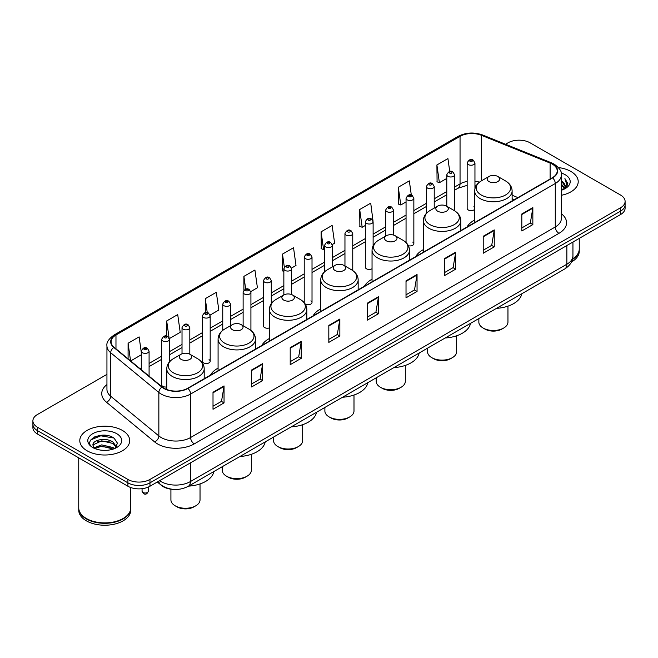 <?xml version="1.0" encoding="UTF-8"?>
<svg xmlns="http://www.w3.org/2000/svg" width="658" height="658" viewBox="0 0 658 658"><rect width="100%" height="100%" fill="white"/><g stroke="black" fill="none" stroke-linecap="round" stroke-linejoin="round"><path stroke-width="0.99" d="M218.078 368.143A27.554 15.907 0 0 0 210.478 375.101M269.402 338.508A27.554 15.907 0 0 0 261.802 345.466M320.726 308.882A27.554 15.907 0 0 0 313.126 315.84M372.041 279.247A27.554 15.907 0 0 0 364.442 286.205M423.365 249.621A27.554 15.907 0 0 0 415.766 256.579M474.689 219.986A27.554 15.907 0 0 0 467.09 226.944M373.119 245.755L373.119 221.771A3.899 2.254 180 0 1 370.709 223.852A3.899 2.254 180 0 1 366.465 223.366A3.899 2.254 180 0 1 365.322 221.771L365.322 267.197A3.899 2.254 0 0 0 366.465 268.785A3.899 2.254 0 0 0 372.041 268.744M305.139 303.922A3.899 2.254 0 0 0 305.361 304.062A3.899 2.254 0 0 0 309.614 304.547A3.899 2.254 0 0 0 312.015 302.474L312.015 257.048A3.899 2.254 180 0 1 309.614 259.129A3.899 2.254 180 0 1 305.361 258.643A3.899 2.254 180 0 1 304.218 257.048L304.218 302.474A3.899 2.254 0 0 0 304.243 302.721M271.285 303.651L271.285 280.563A3.899 2.254 180 0 1 268.875 282.644A3.899 2.254 180 0 1 264.631 282.159A3.899 2.254 180 0 1 263.488 280.563L263.488 325.99A3.899 2.254 0 0 0 264.631 327.577A3.899 2.254 0 0 0 269.402 327.914M210.182 361.267L210.182 315.84A3.899 2.254 180 0 1 207.78 317.921A3.899 2.254 180 0 1 203.528 317.436A3.899 2.254 180 0 1 202.384 315.84L202.384 361.267A3.899 2.254 0 0 0 203.528 362.854A3.899 2.254 0 0 0 207.78 363.348A3.899 2.254 0 0 0 210.182 361.267A3.899 2.254 0 0 0 209.038 359.671M169.451 361.867L169.451 339.364A3.899 2.254 180 0 1 167.042 341.436A3.899 2.254 180 0 1 162.797 340.951A3.899 2.254 180 0 1 161.654 339.364L161.654 384.782A3.899 2.254 0 0 0 162.797 386.369A3.899 2.254 0 0 0 166.762 386.92M474.953 188.723L474.953 162.978A3.899 2.254 180 0 1 472.543 165.059A3.899 2.254 180 0 1 468.299 164.574A3.899 2.254 180 0 1 467.155 162.978L467.155 208.405A3.899 2.254 0 0 0 468.299 209.992A3.899 2.254 0 0 0 474.689 209.219M514.243 199.728L512.121 198.864M408.396 245.747A3.899 2.254 0 0 0 413.849 243.674A3.899 2.254 0 0 0 412.706 242.086M312.015 302.474A3.899 2.254 0 0 0 310.872 300.879M474.689 207.591A3.899 2.254 0 0 0 473.809 206.809M173.325 489.379A15.595 9.006 180 0 1 161.638 485.563L157.311 481.993M106.826 435.448A20.793 12.008 0 0 0 94.653 436.896M106.941 374.386L37.465 414.499A15.595 9.006 0 0 0 32.9 420.865L32.9 427.659A15.595 9.006 0 0 0 37.465 434.025L127.907 486.237A15.595 9.006 0 0 0 149.966 486.237L620.535 214.557A15.595 9.006 0 0 0 625.1 208.191L625.1 204.794A15.595 9.006 0 0 1 620.535 211.16A15.595 9.006 0 0 0 625.1 204.794L625.1 201.397A15.595 9.006 0 0 0 620.535 195.031L530.093 142.819A15.595 9.006 0 0 0 508.034 142.819L505.55 144.25M32.9 420.865A15.595 9.006 0 0 0 37.465 427.231L127.907 479.443A15.595 9.006 0 0 0 149.966 479.443L149.966 482.84L620.535 211.16L149.966 482.84A15.595 9.006 0 0 1 127.907 482.84A15.595 9.006 0 0 0 149.966 482.84L149.966 486.237M37.465 427.231L37.465 430.628L127.907 482.84L37.465 430.628A15.595 9.006 0 0 1 32.9 424.262A15.595 9.006 0 0 0 37.465 430.628L37.465 434.025M570.905 171.467A24.955 14.41 0 0 0 558.436 167.568A24.955 14.41 0 0 1 570.905 171.467A24.955 14.41 0 0 1 578.209 181.657A24.955 14.41 0 0 0 570.905 171.467M122.388 430.414A24.955 14.41 0 0 0 95.196 427.289A24.955 14.41 0 0 0 79.791 440.605A24.955 14.41 0 0 0 87.095 450.788A24.955 14.41 0 0 0 114.295 453.913A24.955 14.41 0 0 0 129.7 440.605A24.955 14.41 0 0 0 122.388 430.414A24.955 14.41 0 0 0 95.196 427.289A24.955 14.41 0 0 0 79.791 440.605A24.955 14.41 0 0 0 87.095 450.788A24.955 14.41 0 0 0 114.295 453.913A24.955 14.41 0 0 0 129.7 440.605A24.955 14.41 0 0 0 122.388 430.414M552.333 164.146A16.639 9.607 180 0 1 557.211 170.94A16.639 9.607 180 0 1 552.333 177.734L187.645 388.286A16.639 9.607 180 0 1 162.255 387.003L114.105 347.301A16.639 9.607 180 0 1 111.095 341.79A16.639 9.607 180 0 1 115.972 335.004L460.049 136.346A16.639 9.607 180 0 1 481.352 135.277L550.113 163.069A16.639 9.607 180 0 1 552.333 164.146M552.63 163.974A17.05 9.845 0 0 0 550.351 162.871L481.59 135.079A17.05 9.845 0 0 0 459.753 136.181L115.676 334.832A17.05 9.845 0 0 0 113.768 347.44L161.909 387.134A17.05 9.845 0 0 0 187.941 388.45L552.63 177.899A17.05 9.845 0 0 0 552.63 163.974M213.011 392.275L213.011 409.251L224.041 402.885L224.041 385.909L213.011 392.275M213.011 406.241L221.507 401.339L224 386.468A4.162 2.402 -120 0 0 224.041 385.909M221.433 401.38L224.041 402.885M251.611 369.985L251.611 386.97L262.641 380.604L262.641 363.619L251.611 369.985M251.611 383.951L260.107 379.049L262.6 364.187A4.162 2.402 -120 0 0 262.641 363.619M260.033 379.09L262.641 380.604M290.211 347.704L290.211 364.68L301.241 358.314L301.241 341.337L290.211 347.704M290.211 361.67L298.707 356.768L301.2 341.897A4.162 2.402 -120 0 0 301.241 341.337M298.633 356.809L301.241 358.314M328.819 325.414L328.819 342.399L339.849 336.024L339.849 319.048L328.819 325.414M328.819 339.38L337.307 334.478L339.799 319.615A4.162 2.402 -120 0 0 339.849 319.048M337.233 334.519L339.849 336.024M521.819 213.982L521.819 230.966L532.848 224.6L532.848 207.615L521.819 213.982M521.819 227.948L530.315 223.046L532.807 208.183A4.162 2.402 -120 0 0 532.848 207.615M530.241 223.087L532.848 224.6M483.219 236.271L483.219 253.248L494.248 246.882L494.248 229.905L483.219 236.271M483.219 250.237L491.715 245.335L494.207 230.464A4.162 2.402 -120 0 0 494.248 229.905M491.641 245.376L494.248 246.882M444.619 258.553L444.619 275.538L455.649 269.171L455.649 252.187L444.619 258.553M444.619 272.527L453.115 267.617L455.607 252.754A4.162 2.402 -120 0 0 455.649 252.187M453.041 267.666L455.649 269.171M406.019 280.843L406.019 297.819L417.049 291.453L417.049 274.476L406.019 280.843M406.019 294.809L414.515 289.907L416.999 275.036A4.162 2.402 -120 0 0 417.049 274.476M414.441 289.948L417.049 291.453M367.419 303.132L367.419 320.109L378.449 313.743L378.449 296.758L367.419 303.132M367.419 317.098L375.915 312.188L378.399 297.326A4.162 2.402 -120 0 0 378.449 296.758M375.841 312.237L378.449 313.743M561.364 195.286A24.955 14.41 0 0 0 578.209 181.657A24.955 14.41 0 0 1 561.364 195.286M149.966 479.443L620.535 207.763A15.595 9.006 0 0 0 625.1 201.397M210.091 315.083L218.81 310.05L216.317 292.3L205.296 298.674L205.296 312.599M169.353 338.599L180.21 332.331L177.718 314.59L166.688 320.956L166.688 336.148M141.289 352.318L139.118 336.88L128.088 343.246L128.088 358.832M332.29 244.529L334.618 243.189L332.125 225.447L321.096 231.813L321.277 248.691M373.02 221.014L370.725 203.157L359.696 209.524L359.877 226.401M411.324 195.105L409.325 180.876L398.296 187.242L398.477 204.12M449.735 171.483L447.925 158.586L436.904 164.952L437.077 181.83M250.821 291.568L257.41 287.76L254.926 270.019L243.896 276.385L243.896 290.285M291.552 268.045L296.01 265.47L293.526 247.729L282.496 254.103L282.669 270.973M283.853 271.417L282.496 270.907M282.496 254.103L284.33 267.173M321.096 231.813L323.588 249.555L324.583 248.979M323.588 249.555L321.096 248.625M359.696 209.524L362.188 227.265L365.322 225.464M362.188 227.265L359.696 226.336M398.296 187.242L400.788 204.983L406.052 201.94M400.788 204.983L398.296 204.054M436.904 164.952L439.388 182.694L446.79 178.425M439.388 182.694L436.904 181.764M243.896 276.385L245.689 289.166M205.296 298.674L207.245 312.591M166.688 320.956L169.065 337.875M130.654 360.946L141.289 354.802M128.088 343.246L130.564 360.872M572.559 258.997A25.999 15.011 0 0 0 579.254 248.946L579.254 238.393M572.427 259.499A25.999 15.011 0 0 0 579.254 249.366A25.999 15.011 0 0 0 579.246 249.152M571.473 261.983A25.999 15.011 0 0 0 579.254 251.274L579.254 249.366M561.364 188.41L563.001 189.668M561.364 189.471L562.138 189.998M561.364 184.166L564.605 187.67M561.364 185.227L564.334 188.172M563.067 189.644A11.754 6.786 0 0 0 565.008 185.901A11.754 6.786 0 0 0 561.562 181.106L565 186.156M561.364 190.252A16.952 9.788 0 0 0 565.238 188.583A16.952 9.788 0 0 0 565.238 174.74A16.952 9.788 0 0 0 561.175 173.005M564.21 189.126L567.706 184.659L567.821 183.607L564.909 178.557L566.612 184.207L563.256 189.562M564.909 178.557L567.821 183.812M478.851 318.554L478.851 322.083A14.558 8.406 0 0 0 483.112 328.029L484.946 329.09A11.959 6.901 0 0 0 501.857 329.09L503.699 328.029A14.558 8.406 0 0 0 507.96 322.083L507.96 306.151M484.946 329.09L483.112 328.029A14.558 8.406 0 0 0 503.699 328.029M488.993 181.575A6.243 3.603 0 0 0 497.818 181.575A6.243 3.603 0 0 0 497.818 176.476L505.566 180.95A17.19 9.928 0 0 1 505.566 194.99A17.19 9.928 0 0 1 481.245 194.99A17.19 9.928 0 0 1 481.245 180.95C477.009 183.467 474.829 186.806 474.689 190.968A18.72 10.808 0 0 0 480.167 198.609A18.72 10.808 0 0 0 500.565 200.953A18.72 10.808 0 0 0 512.121 190.968C511.982 186.806 509.794 183.467 505.566 180.95L497.818 176.476A6.243 3.603 0 0 0 488.993 176.476A6.243 3.603 0 0 0 488.993 181.575M496.51 308.355A28.598 16.508 0 0 0 521.827 293.739M427.527 348.181L427.527 351.717A14.558 8.406 0 0 0 431.788 357.656L433.63 358.717A11.959 6.901 0 0 0 450.541 358.717L452.375 357.656A14.558 8.406 0 0 0 456.644 351.717L456.644 335.786M433.63 358.717L431.788 357.656A14.558 8.406 0 0 0 452.375 357.656M437.669 211.202A6.243 3.603 0 0 0 446.494 211.202A6.243 3.603 0 0 0 446.494 206.11L454.242 210.585A17.19 9.928 0 0 1 454.242 224.617A17.19 9.928 0 0 1 429.929 224.617A17.19 9.928 0 0 1 429.929 210.585C425.693 213.093 423.505 216.433 423.365 220.603A18.72 10.808 0 0 0 428.851 228.244A18.72 10.808 0 0 0 449.25 230.588A18.72 10.808 0 0 0 460.797 220.603C460.666 216.433 458.478 213.093 454.242 210.585L446.494 206.11A6.243 3.603 0 0 0 437.669 206.11A6.243 3.603 0 0 0 437.669 211.202M445.186 337.99A28.598 16.508 0 0 0 470.511 323.366M376.203 377.815L376.203 381.344A14.558 8.406 0 0 0 380.472 387.291L382.306 388.352A11.959 6.901 0 0 0 399.217 388.352L401.059 387.291A14.558 8.406 0 0 0 405.32 381.344L405.32 365.412M382.306 388.352L380.472 387.291A14.558 8.406 0 0 0 401.059 387.291M386.353 240.836A6.243 3.603 0 0 0 395.17 240.836A6.243 3.603 0 0 0 395.17 235.737L402.918 240.211A17.19 9.928 0 0 1 402.918 254.251A17.19 9.928 0 0 1 378.605 254.251A17.19 9.928 0 0 1 378.605 240.211C374.369 242.728 372.181 246.067 372.041 250.229A18.72 10.808 0 0 0 377.528 257.87A18.72 10.808 0 0 0 397.925 260.214A18.72 10.808 0 0 0 409.482 250.229C409.342 246.067 407.154 242.728 402.918 240.211L395.17 235.737A6.243 3.603 0 0 0 386.353 235.737A6.243 3.603 0 0 0 386.353 240.836M393.871 367.616A28.598 16.508 0 0 0 419.187 353.001M324.879 407.442L324.879 410.979A14.558 8.406 0 0 0 329.148 416.917L330.982 417.978A11.959 6.901 0 0 0 347.893 417.978L349.735 416.917A14.558 8.406 0 0 0 353.996 410.979L353.996 395.047M330.982 417.978L329.148 416.917A14.558 8.406 0 0 0 349.735 416.917M335.029 270.463A6.243 3.603 0 0 0 343.854 270.463A6.243 3.603 0 0 0 343.854 265.371L351.602 269.838A17.19 9.928 0 0 1 351.602 283.878A17.19 9.928 0 0 1 327.281 283.878A17.19 9.928 0 0 1 327.281 269.838C323.045 272.354 320.865 275.694 320.726 279.864A18.72 10.808 0 0 0 326.204 287.505A18.72 10.808 0 0 0 346.601 289.849A18.72 10.808 0 0 0 358.158 279.864C358.018 275.694 355.83 272.354 351.602 269.838L343.854 265.371A6.243 3.603 0 0 0 335.029 265.371A6.243 3.603 0 0 0 335.029 270.463M342.547 397.243A28.598 16.508 0 0 0 367.863 382.627M273.564 437.077L273.564 440.605A14.558 8.406 0 0 0 277.824 446.543L279.666 447.613A11.959 6.901 0 0 0 296.577 447.613L298.411 446.543A14.558 8.406 0 0 0 302.68 440.605L302.68 424.673M279.666 447.613L277.824 446.543A14.558 8.406 0 0 0 277.824 446.552A14.558 8.406 0 0 0 298.411 446.543M283.705 300.089A6.243 3.603 0 0 0 292.53 300.089A6.243 3.603 0 0 0 292.53 294.998L300.278 299.472A17.19 9.928 0 0 1 300.278 313.512A17.19 9.928 0 0 1 275.965 313.512A17.19 9.928 0 0 1 275.965 299.472C271.729 301.989 269.541 305.328 269.402 309.49A18.72 10.808 0 0 0 274.888 317.131A18.72 10.808 0 0 0 295.286 319.475A18.72 10.808 0 0 0 306.834 309.49C306.694 305.328 304.514 301.989 300.278 299.472L292.53 294.998A6.243 3.603 0 0 0 283.705 294.998A6.243 3.603 0 0 0 283.705 300.089M291.223 426.877A28.598 16.508 0 0 0 316.547 412.253M222.239 466.703L222.239 470.231A14.558 8.406 0 0 0 226.508 476.178L228.342 477.239A11.959 6.901 0 0 0 245.253 477.239L247.095 476.178A14.558 8.406 0 0 0 251.356 470.231L251.356 454.308M228.342 477.239L226.508 476.178A14.558 8.406 0 0 0 247.095 476.178M232.389 329.724A6.243 3.603 0 0 0 241.206 329.724A6.243 3.603 0 0 0 241.206 324.633L248.954 329.099A17.19 9.928 0 0 1 248.954 343.139A17.19 9.928 0 0 1 224.641 343.139A17.19 9.928 0 0 1 224.641 329.099C220.405 331.616 218.217 334.955 218.078 339.125A18.72 10.808 0 0 0 223.564 346.766A18.72 10.808 0 0 0 243.962 349.11A18.72 10.808 0 0 0 255.518 339.125C255.378 334.955 253.19 331.616 248.954 329.099L241.206 324.633A6.243 3.603 0 0 0 232.389 324.633A6.243 3.603 0 0 0 232.389 329.724M239.899 456.504A28.598 16.508 0 0 0 265.223 441.888M170.916 489.174L170.916 499.866A14.558 8.406 0 0 0 175.184 505.805L177.018 506.866A11.959 6.901 0 0 0 193.929 506.866L195.771 505.805A14.558 8.406 0 0 0 200.032 499.866L200.032 483.934M177.018 506.866L175.184 505.805A14.558 8.406 0 0 0 195.771 505.805M181.065 359.35A6.243 3.603 0 0 0 189.891 359.35A6.243 3.603 0 0 0 189.891 354.259L197.639 358.733A17.19 9.928 0 0 1 197.639 372.773A17.19 9.928 0 0 1 173.317 372.773A17.19 9.928 0 0 1 173.317 358.733C169.081 361.25 166.902 364.59 166.762 368.751A18.72 10.808 0 0 0 172.24 376.392A18.72 10.808 0 0 0 192.638 378.737A18.72 10.808 0 0 0 204.194 368.751C204.054 364.59 201.866 361.25 197.639 358.733L189.891 354.259A6.243 3.603 0 0 0 181.065 354.259A6.243 3.603 0 0 0 181.065 359.35M188.583 486.139A28.598 16.508 0 0 0 213.899 471.515M123.038 518.553A25.736 14.854 0 0 1 122.939 518.603A25.736 14.854 0 0 1 86.543 518.603L86.362 518.504A25.999 15.011 0 0 0 123.128 518.496A25.999 15.011 0 0 0 130.736 507.886L130.736 487.529M78.754 508.099A25.999 15.011 0 0 0 78.746 508.313A25.999 15.011 0 0 0 86.362 518.923A25.999 15.011 0 0 0 114.689 522.181A25.999 15.011 0 0 0 130.736 508.313A25.999 15.011 0 0 0 130.736 508.099M78.746 508.313L78.746 510.221A25.999 15.011 0 0 0 86.362 520.832A25.999 15.011 0 0 0 114.689 524.089A25.999 15.011 0 0 0 130.736 510.221L130.736 508.313M101.908 450.253L105.864 450.368M94.135 447.769L101.702 444.874L113.053 447.53L114.434 448.633M94.826 448.493L101.702 446.223L113.308 449.052M94.25 448.287L93.033 445.441A11.754 6.786 0 0 0 94.933 448.583M116.433 446.807L113.053 442.143C106.004 436.879 91.487 440.128 93.033 445.441L92.992 444.923M93.066 445.606L93.395 444.734L101.702 440.835L113.053 443.492L116.162 447.152M114.829 448.468L117.486 443.253L114.13 438.195C102.237 429.641 81.099 440.909 93.304 447.818L93.905 448.188M116.729 433.68A16.952 9.788 0 0 0 92.762 433.68A16.952 9.788 0 0 0 92.762 447.522A16.952 9.788 0 0 0 116.729 447.522A16.952 9.788 0 0 0 116.729 433.68M78.746 457.861L78.746 507.886A25.999 15.011 0 0 0 86.362 518.496A25.999 15.011 0 0 0 86.362 518.504L86.543 518.603M90.82 439.889L100.781 435.81L113.9 438.039M97.039 441.88L100.781 441.197L110.141 442.003M97.039 447.267L100.781 446.593L110.141 447.391M159.598 480.677A20.793 12.008 0 0 0 160.996 481.566A20.793 12.008 0 0 0 190.401 481.566L566.859 264.22A20.793 12.008 0 0 0 572.945 255.732C573.102 260.897 570.354 265.314 564.704 268.982L188.246 486.328A10.396 6.004 60 0 0 190.401 481.566L190.401 462.887M566.859 245.549L566.859 264.22A10.396 6.004 60 0 1 564.704 268.982M158.751 481.163A10.396 6.958 129.5 0 0 160.568 484.543L157.41 481.944M620.535 214.557L620.535 207.763M127.907 486.237L127.907 479.443M561.364 213.727A25.999 15.011 180 0 1 558.955 233.343L194.266 443.895A5.198 3.002 60 0 1 190.59 437.529L555.278 226.977A20.793 12.008 0 0 0 561.364 218.481L561.364 175.012A20.793 12.008 180 0 1 555.278 183.508A5.198 3.002 -120 0 0 552.63 177.899M194.266 443.895A25.999 15.011 180 0 1 157.501 443.895A25.999 15.011 180 0 1 154.589 441.888L106.44 402.194A25.999 15.011 180 0 1 106.941 384.576M161.177 437.529A20.793 12.008 0 0 0 190.59 437.529L190.59 394.06A20.793 12.008 180 0 1 158.849 392.456L110.7 352.754A20.793 12.008 180 0 1 106.941 345.869L106.941 389.339A20.793 12.008 0 0 0 110.7 396.223L158.849 435.925A20.793 12.008 0 0 0 161.177 437.529M561.364 175.012C562.064 171.763 559.67 168.144 554.2 164.146L551.47 162.814A5.198 2.435 112 0 0 550.351 162.871M551.47 162.814L482.709 135.022C474.097 131.97 465.922 132.414 458.182 136.346A5.198 3.002 60 0 1 459.753 136.181M115.676 334.832A5.198 3.002 -120 0 0 114.105 334.996C108.71 338.878 106.316 342.497 106.941 345.869M113.768 347.44A5.198 3.479 129.5 0 0 110.7 352.754L110.7 396.223A5.198 3.479 -50.5 0 1 106.44 402.194M482.709 135.022A5.198 2.435 112 0 0 481.59 135.079M161.909 387.134A5.198 3.479 129.5 0 0 158.849 392.456L158.849 435.925A5.198 3.479 -50.5 0 1 154.589 441.888M187.941 388.45A5.198 3.002 60 0 1 190.59 394.06L555.278 183.508L555.278 226.977A5.198 3.002 60 0 0 558.955 233.343M115.972 335.004L115.972 348.839M550.113 163.069L550.113 179.017M481.352 135.277L481.352 180.892M517.92 197.597L512.121 195.253M479.443 182.151A16.639 9.607 0 0 0 474.953 181.254M467.155 181.468A16.639 9.607 0 0 0 460.049 183.895L454.588 187.045M460.049 136.346L460.049 183.895A9.36 5.404 60 0 1 458.108 188.18L454.588 190.211M446.79 191.552L434.222 198.806M426.417 203.306L413.849 210.568M406.052 215.067L393.484 222.322M385.687 226.829L373.119 234.084M365.322 238.583L352.754 245.845M344.957 250.344L332.389 257.599M324.583 262.106L312.015 269.361M304.218 273.86L291.65 281.114M283.853 285.621L271.285 292.876M263.488 297.375L250.92 304.638M243.123 309.137L230.547 316.391M222.749 320.898L210.182 328.153M202.384 332.652L189.817 339.906M182.019 344.414L169.451 351.668M161.654 356.175L149.086 363.43M141.289 367.929L140.014 368.661M367.419 303.667L378.399 297.326M406.019 281.377L416.999 275.036M444.619 259.096L455.607 252.754M483.219 236.806L494.207 230.464M521.819 214.524L532.807 208.183M328.819 325.957L339.799 319.615M290.211 348.238L301.2 341.897M251.611 370.528L262.6 364.187M213.011 392.81L224 386.468M470.133 161.391A1.3 0.748 0 0 0 471.975 161.391A1.3 0.748 0 0 0 471.975 160.33A1.3 0.748 0 0 0 470.133 160.33A1.3 0.748 0 0 0 470.133 161.391M454.588 210.782L454.588 174.74A3.899 2.254 180 0 1 452.178 176.821A3.899 2.254 180 0 1 447.925 176.328A3.899 2.254 180 0 1 446.79 174.74L446.79 206.275M449.768 173.144A1.3 0.748 0 0 0 451.602 173.144A1.3 0.748 0 0 0 451.602 172.083A1.3 0.748 0 0 0 449.768 172.083A1.3 0.748 0 0 0 449.768 173.144M434.222 208.101L434.222 186.494A3.899 2.254 180 0 1 431.812 188.575A3.899 2.254 180 0 1 427.56 188.089A3.899 2.254 180 0 1 426.417 186.494L426.417 213.315M429.403 184.906A1.3 0.748 0 0 0 431.237 184.906A1.3 0.748 0 0 0 431.237 183.845A1.3 0.748 0 0 0 429.403 183.845A1.3 0.748 0 0 0 429.403 184.906M413.849 243.674L413.849 198.255A3.899 2.254 180 0 1 411.447 200.336A3.899 2.254 180 0 1 407.195 199.851A3.899 2.254 180 0 1 406.052 198.255L406.052 242.563M409.029 196.66A1.3 0.748 0 0 0 410.872 196.66A1.3 0.748 0 0 0 410.872 195.599A1.3 0.748 0 0 0 409.029 195.599A1.3 0.748 0 0 0 409.029 196.66M393.484 235.046L393.484 210.017A3.899 2.254 180 0 1 391.074 212.098A3.899 2.254 180 0 1 386.83 211.605A3.899 2.254 180 0 1 385.687 210.017L385.687 236.123M388.664 208.422A1.3 0.748 0 0 0 390.507 208.422A1.3 0.748 0 0 0 390.507 207.36A1.3 0.748 0 0 0 388.664 207.36A1.3 0.748 0 0 0 388.664 208.422M368.299 220.183A1.3 0.748 0 0 0 370.141 220.183A1.3 0.748 0 0 0 370.141 219.122A1.3 0.748 0 0 0 368.299 219.122A1.3 0.748 0 0 0 368.299 220.183M352.754 270.57L352.754 233.532A3.899 2.254 180 0 1 350.344 235.613A3.899 2.254 180 0 1 346.092 235.12A3.899 2.254 180 0 1 344.957 233.532L344.957 266.005M347.934 231.937A1.3 0.748 0 0 0 349.768 231.937A1.3 0.748 0 0 0 349.768 230.876A1.3 0.748 0 0 0 347.934 230.876A1.3 0.748 0 0 0 347.934 231.937M332.389 266.893L332.389 245.294A3.899 2.254 180 0 1 329.979 247.367A3.899 2.254 180 0 1 325.726 246.882A3.899 2.254 180 0 1 324.583 245.294L324.583 271.787M327.569 243.699A1.3 0.748 0 0 0 329.403 243.699A1.3 0.748 0 0 0 329.403 242.637A1.3 0.748 0 0 0 327.569 242.637A1.3 0.748 0 0 0 327.569 243.699M307.196 255.46A1.3 0.748 0 0 0 309.038 255.46A1.3 0.748 0 0 0 309.038 254.399A1.3 0.748 0 0 0 307.196 254.399A1.3 0.748 0 0 0 307.196 255.46M291.65 294.578L291.65 268.809A3.899 2.254 180 0 1 289.24 270.89A3.899 2.254 180 0 1 284.996 270.397A3.899 2.254 180 0 1 283.853 268.809L283.853 294.916M286.83 267.214A1.3 0.748 0 0 0 288.673 267.214A1.3 0.748 0 0 0 288.673 266.153A1.3 0.748 0 0 0 286.83 266.153A1.3 0.748 0 0 0 286.83 267.214M266.465 278.976A1.3 0.748 0 0 0 268.308 278.976A1.3 0.748 0 0 0 268.308 277.915A1.3 0.748 0 0 0 266.465 277.915A1.3 0.748 0 0 0 266.465 278.976M250.92 330.423L250.92 292.325A3.899 2.254 180 0 1 248.51 294.406A3.899 2.254 180 0 1 244.258 293.92A3.899 2.254 180 0 1 243.123 292.325L243.123 325.735M246.1 290.729A1.3 0.748 0 0 0 247.934 290.729A1.3 0.748 0 0 0 247.934 289.668A1.3 0.748 0 0 0 246.1 289.668A1.3 0.748 0 0 0 246.1 290.729M230.547 325.685L230.547 304.086A3.899 2.254 180 0 1 228.145 306.167A3.899 2.254 180 0 1 223.893 305.674A3.899 2.254 180 0 1 222.749 304.086L222.749 330.365M225.735 302.491A1.3 0.748 0 0 0 227.569 302.491A1.3 0.748 0 0 0 227.569 301.43A1.3 0.748 0 0 0 225.735 301.43A1.3 0.748 0 0 0 225.735 302.491M205.362 314.253A1.3 0.748 0 0 0 207.204 314.253A1.3 0.748 0 0 0 207.204 313.192A1.3 0.748 0 0 0 205.362 313.192A1.3 0.748 0 0 0 205.362 314.253M189.817 354.218L189.817 327.602A3.899 2.254 180 0 1 187.407 329.683A3.899 2.254 180 0 1 183.163 329.189A3.899 2.254 180 0 1 182.019 327.602L182.019 353.807M184.997 326.006A1.3 0.748 0 0 0 186.839 326.006A1.3 0.748 0 0 0 186.839 324.945A1.3 0.748 0 0 0 184.997 324.945A1.3 0.748 0 0 0 184.997 326.006M164.632 337.768A1.3 0.748 0 0 0 166.474 337.768A1.3 0.748 0 0 0 166.474 336.707A1.3 0.748 0 0 0 164.632 336.707A1.3 0.748 0 0 0 164.632 337.768M142.975 492.48A3.117 1.801 0 0 0 146.38 492.867A3.117 1.801 0 0 0 148.305 491.205C147.277 494.01 145.681 494.832 143.518 493.673L142.062 491.205A3.117 1.801 0 0 0 142.975 492.48M149.086 376.137L149.086 351.117A3.899 2.254 180 0 1 146.676 353.198A3.899 2.254 180 0 1 142.424 352.713A3.899 2.254 180 0 1 141.289 351.117L141.289 369.714M144.267 349.53A1.3 0.748 0 0 0 146.101 349.53A1.3 0.748 0 0 0 146.101 348.469A1.3 0.748 0 0 0 144.267 348.469A1.3 0.748 0 0 0 144.267 349.53M188.246 486.328C179.881 490.531 171.516 490.531 163.143 486.328L160.568 484.543M572.945 255.732L572.945 242.029M458.182 136.346L114.105 334.996M476.425 185.342L474.953 185.178M467.155 185.342L458.108 188.18M446.79 194.719L434.222 201.973M426.417 206.472L413.849 213.727M406.052 218.234L393.484 225.488M385.687 229.987L373.119 237.25M365.322 241.749L352.754 249.004M344.957 253.511L332.389 260.765M324.583 265.264L312.015 272.527M304.218 277.026L291.65 284.281M283.853 288.788L271.285 296.042M263.488 300.541L250.92 307.796M243.123 312.303L230.547 319.558M222.749 324.057L210.182 331.319M202.384 335.819L189.817 343.073M182.019 347.58L169.451 354.835M161.654 359.334L149.086 366.596M514.359 199.662L512.121 198.757M512.121 200.945L512.121 190.968M474.689 222.56L474.689 190.968M488.993 176.476L481.245 180.95M460.797 230.58L460.797 220.603M423.365 252.187L423.365 220.603M437.669 206.11L429.929 210.585M409.482 260.206L409.482 250.229M372.041 281.821L372.041 250.229M386.353 235.737L378.605 240.211M358.158 289.841L358.158 279.864M320.726 311.448L320.726 279.864M335.029 265.371L327.281 269.838M306.834 319.467L306.834 309.49M269.402 341.083L269.402 309.49M283.705 294.998L275.965 299.472M255.518 349.102L255.518 339.125M218.078 370.709L218.078 339.125M232.389 324.633L224.641 329.099M204.194 378.728L204.194 368.751M166.762 389.528L166.762 368.751M181.065 354.259L173.317 358.733M474.953 162.978L473.275 160.198C471.013 158.562 468.973 159.491 467.155 162.978M454.588 174.74L452.901 171.96C450.64 170.323 448.6 171.253 446.79 174.74M434.222 186.494L432.536 183.714C430.274 182.085 428.235 183.006 426.417 186.494M413.849 198.255L412.171 195.475C409.909 193.839 407.87 194.768 406.052 198.255M393.484 210.017L391.806 207.229C389.544 205.6 387.504 206.53 385.687 210.017M373.119 221.771L371.441 218.991C369.179 217.354 367.139 218.283 365.322 221.771M352.754 233.532L351.068 230.752C348.806 229.116 346.766 230.045 344.957 233.532M332.389 245.294L330.703 242.506C328.441 240.877 326.401 241.799 324.583 245.294M312.015 257.048L310.337 254.268C308.076 252.631 306.036 253.56 304.218 257.048M291.65 268.809L289.972 266.029C287.711 264.393 285.671 265.322 283.853 268.809M271.285 280.563L269.607 277.783C267.345 276.154 265.306 277.076 263.488 280.563M250.92 292.325L249.234 289.545C246.972 287.908 244.932 288.837 243.123 292.325M230.547 304.086L228.869 301.298C226.607 299.67 224.567 300.599 222.749 304.086M210.182 315.84L208.504 313.06C206.242 311.423 204.202 312.353 202.384 315.84M189.817 327.602L188.139 324.822C185.877 323.185 183.837 324.114 182.019 327.602M169.451 339.364L167.774 336.575C165.512 334.947 163.472 335.868 161.654 339.364M148.305 491.205L148.305 487.068M149.086 351.117L147.4 348.337C145.138 346.7 143.099 347.63 141.289 351.117M142.062 491.205L142.062 488.688"/></g></svg>
